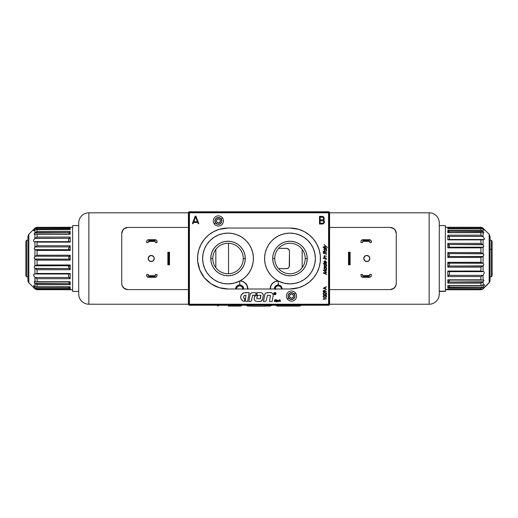 <?xml version="1.0" encoding="UTF-8"?>
<svg xmlns="http://www.w3.org/2000/svg" width="518" height="518" viewBox="0 0 518 518"><rect width="100%" height="100%" fill="white"/><g stroke="black" fill="none" stroke-linecap="round" stroke-linejoin="round"><path stroke-width="0.78" d="M26.509 240.229L25.9 241.284L25.9 275.738L26.509 276.793L26.509 240.229L26.509 276.793L27.933 276.793L26.509 276.793L25.9 275.738L25.9 241.284L26.509 240.229L27.933 240.229L26.509 240.229M37.031 273.491L37.031 269.697M37.031 242.1L37.031 241.776M153.373 260.664L154.034 259.68L152.383 261.325L154.034 259.68L154.027 257.349L153.373 256.358L151.217 255.465A3.05 3.05 0 0 1 154.26 258.514A3.05 3.05 0 0 1 151.217 261.558A3.05 3.05 0 0 1 148.167 258.514A3.05 3.05 0 0 1 151.217 255.465L149.061 256.358L148.167 258.514L148.401 259.68L150.052 261.331L151.217 261.558L152.868 261.072M149.061 260.671L150.052 261.331L148.401 259.68L149.061 260.671M149.061 256.358L148.401 257.349L150.052 255.698L149.061 256.358M126.489 227.57L127.836 227.421L124.197 228.626L122.144 231.332M121.853 232.362L121.937 231.986M121.937 285.049L121.853 284.66M126.496 289.452L127.836 289.601L124.203 288.403L122.144 285.696M88.869 304.221L188.41 304.221L88.869 304.221L88.869 212.807L88.869 304.221A10.159 10.159 0 0 1 78.717 294.062A10.159 10.159 0 0 0 88.869 304.221M78.717 222.967A10.159 10.159 0 0 1 88.869 212.807L188.41 212.807L88.869 212.807A10.159 10.159 0 0 0 78.717 222.967L78.717 294.062M155.4 274.456L155.4 275.472L155.4 274.456L157.025 274.456L157.025 275.472A1.826 1.826 0 0 1 155.199 277.305L154.895 275.68L154.895 276.385L148.796 276.385L148.796 275.68L154.895 275.68L148.796 275.68L148.796 276.385L154.895 276.385L148.796 276.593L154.895 276.593L154.895 277.305L148.796 277.305L148.796 276.593L148.491 277.305A1.826 1.826 0 0 1 146.665 275.472L146.665 274.456L146.801 276.172L148.135 277.266L155.555 277.266L156.883 276.172L157.025 274.456L155.4 274.456M148.29 275.472L148.29 274.456L146.665 274.456L148.29 274.456L148.491 275.68M167.871 264.808L169.496 264.808L167.871 264.808L167.871 252.324L168.531 253.736L168.531 263.286L167.871 264.704L168.531 263.286L168.531 253.736L167.871 252.214L169.496 252.214L167.871 252.214L167.871 264.808M169.496 252.214L168.531 253.736L169.496 252.324L169.496 264.704L168.836 263.286L168.836 253.736L168.531 263.286L169.496 264.808L169.496 252.214M121.97 231.857L121.847 232.401M126.645 227.538L124.449 228.451L122.766 230.128L121.743 233.514A6.093 6.093 0 0 1 127.836 227.421L188.41 227.421L188.41 289.601L188.41 227.421L127.836 227.421M127.836 289.601L188.41 289.601L127.836 289.601A6.093 6.093 0 0 1 121.743 283.508L122.203 285.839L123.524 287.82L126.645 289.484M78.717 293.887L78.717 223.135M121.743 233.514L121.743 283.508L121.743 233.514M155.199 241.349L148.796 241.349L148.796 240.436L154.895 240.436L148.796 240.637L154.895 240.637L154.895 241.349L154.895 240.436L148.796 240.436L148.796 241.349L148.29 241.55L155.199 241.349M148.29 242.566L148.29 241.55L148.29 242.566L146.665 242.566L146.665 241.55L146.665 242.566L148.29 242.566M146.665 241.55A1.826 1.826 0 0 1 148.491 239.724L148.796 240.436L148.796 239.724L154.895 239.724L154.895 240.436L155.199 239.724A1.826 1.826 0 0 1 157.025 241.55L157.025 242.566L156.714 240.533L155.199 239.724L148.135 239.756L147.203 240.255L146.665 241.55M155.4 242.566L157.025 242.566L155.4 242.566L155.4 241.55M153.373 256.358L152.383 255.698L154.027 257.349L153.373 256.358M154.027 257.349L154.027 259.68M152.383 261.325L150.052 261.325M148.401 259.68L148.401 257.349M150.052 255.698L152.383 255.698M36.577 227.35L35.185 227.933L37.063 227.324L70.183 227.279L37.063 227.324L37.063 227.816L70.183 227.816L70.183 229.623L37.063 229.623L37.063 231.442L70.183 231.442L70.183 234.246L37.063 234.246L37.063 237.063L70.183 237.063L70.183 242.12L37.063 242.12L37.063 245.772L70.183 245.772L70.183 250.44L37.063 250.44L37.063 255.212L70.183 255.212L70.183 260.159L37.063 260.159L37.063 264.97L70.183 264.97L70.183 269.716L37.063 269.716L37.063 273.472L70.183 273.472L70.183 278.729L37.063 278.729L37.063 281.695L70.183 281.695L70.183 284.712L37.063 284.712L37.063 286.732L70.183 286.732L70.183 288.863L37.063 288.863L37.063 289.568L72.624 289.737L72.624 225.615M78.717 225.602L72.624 225.602L72.624 291.407L78.717 291.407L72.624 291.42L72.624 289.737L70.183 289.568L36.927 289.575L35.185 289.012L36.48 289.549M35.69 286.752L37.063 286.732L37.063 284.712L35.185 283.637L34.24 282.31L34.24 281.779L34.913 281.734L34.913 277.357L33.515 274.903L33.974 274.048L34.913 273.938L34.913 268.395L34.175 266.912L34.913 265.825L34.913 259.045L34.253 258.191M70.098 286.83L36.312 286.83M34.505 234.389L35.632 234.039L34.913 234.285L34.913 238.435L33.774 239.931L34.913 238.435L34.913 234.285L34.175 234.11L34.913 232.77L34.913 230.076L33.534 230.814L34.913 228.898L34.913 228.179L34.233 228.852M33.521 240.987L33.573 240.475L33.521 240.987M33.832 241.595L34.317 241.77L33.832 241.595M69.444 273.97L70.183 273.472L37.063 273.472L37.063 269.716L34.913 268.395L34.175 266.912L34.913 265.825L37.063 264.97L35.185 265.766L69.535 265.766L70.183 264.97L37.063 264.97L37.063 260.159L35.185 259.175L37.063 260.159L70.183 260.159L69.535 259.175L70.183 260.159L70.183 255.212L69.535 256.229L70.183 255.212L37.063 255.212L35.185 256.229L69.535 256.229L68.557 257.724L69.535 259.175L35.185 259.175L34.175 257.731L34.913 256.371L34.913 249.644L34.175 248.614L34.913 247.125L37.063 245.772L35.185 246.911L69.535 246.911L70.183 245.772L37.063 245.772L37.063 242.12L35.548 241.641L34.518 241.776L34.913 241.718L34.913 247.125L34.913 241.718L36.648 241.925M33.832 285.696L34.913 286.35L34.913 283.365L35.075 286.467L33.515 285.8L34.913 287.736L34.913 288.779L34.913 287.736L33.774 286.357M34.719 288.597L34.175 288.112L34.719 288.597M27.933 240.229L27.933 280.601A3.05 3.043 -0 0 0 28.827 282.757L28.827 234.266L28.827 282.757L34.408 288.351M34.175 288.112L28.827 282.757A3.05 3.043 180 0 1 27.933 280.601L27.933 236.415L28.827 234.259L34.395 228.691M70.144 289.704L37.063 289.704M70.183 289.704L36.972 289.704M34.305 229.571L35.185 227.933L34.24 228.846M34.22 234.278L35.185 232.498L37.063 231.442L35.185 232.498L69.535 232.498L70.183 231.442L37.063 231.442L37.063 229.623L36.545 229.552L33.528 230.685M37.063 242.12L70.183 242.12L69.71 241.634L70.183 242.12L70.183 237.063L69.444 238.293L34.913 238.435L37.063 237.063L35.075 238.293L69.444 238.293L70.183 237.063L37.063 237.063L37.063 234.246L36.577 234.104L70.183 234.246L70.183 231.442L68.616 233.825M37.063 273.472L35.405 274.003L69.69 274.003L35.075 273.97M34.913 283.365L69.535 283.637L35.185 283.637L37.063 284.712L70.183 284.712L68.557 281.993L70.183 284.712L70.183 281.695L35.852 281.96L69.93 281.96M35.884 281.96L37.063 281.695L37.063 278.729L34.913 277.357L35.185 281.844L34.402 281.675L34.913 281.734M36.927 289.575L70.183 289.575L37.063 289.568L37.063 288.863L70.183 288.863L68.68 287.05L70.183 288.863L70.183 286.732L36.357 286.83M36.648 227.888L35.075 228.736L69.444 228.736L70.118 227.952L37.063 227.816L37.063 227.324M37.063 229.623L70.183 229.623L70.183 227.816L69.444 228.736L35.075 228.736L37.063 227.816M36.377 229.545L69.943 229.603M69.535 232.498L34.913 232.77L34.913 230.076L36.648 229.558M36.105 234.026L35.632 234.039M68.557 241.634L68.557 239.264L68.557 241.634M69.308 238.416L68.557 239.264L69.308 238.416M69.943 241.679L69.444 241.679M34.408 282.666L34.402 281.675M34.317 273.925L34.913 273.938L33.832 274.139L33.573 275.317L35.075 277.493L69.444 277.493L35.075 277.493L37.063 278.729L70.183 278.729L68.68 276.703L70.183 278.729L70.183 273.472L69.69 274.003M68.557 274.003L68.557 276.541M34.175 257.731L35.185 256.229L69.535 256.229L68.557 257.724L69.535 259.175L34.913 259.045L34.913 265.825L69.535 265.766L68.557 266.912L69.535 268.589L35.185 268.589L37.063 269.716L70.183 269.716L69.535 268.589L70.183 269.716L70.183 264.97L68.616 266.524L68.739 267.651L69.535 268.589L34.913 268.395L34.913 273.938M35.405 274.003L36.648 273.672M69.011 249.514L70.183 250.44L70.183 245.772L68.616 248.206L68.739 249.242L69.535 249.695L35.185 249.695L37.063 250.44L70.183 250.44L69.535 249.695L34.913 249.644L34.913 256.371L37.063 255.212L37.063 250.44L34.913 249.644L34.175 248.614L35.185 246.911L69.535 246.911L68.616 248.206L69.011 249.514M69.043 233.087L68.583 234.24M37.063 238.293L70.183 238.293L37.063 238.293M36.927 289.704L34.913 288.85L36.927 289.704L70.092 289.704M70.183 289.568L36.882 289.575M70.014 289.575L72.624 289.743M27.933 280.601L27.933 276.793M37.063 288.863L34.913 287.736L36.648 288.772M69.444 287.898L35.075 287.898L69.444 287.898M447.817 289.549L447.817 289.167L447.817 289.549L448.174 289.186L445.376 289.549L447.817 289.549L447.817 289.167L480.937 289.167L480.937 288.112L447.817 288.112L447.817 285.47L480.937 285.47L480.937 283.152L447.817 283.152L447.817 279.804L480.937 279.804L480.937 276.599L447.817 276.599L447.817 271.05L480.937 271.05L480.937 267.165L447.817 267.165L447.817 262.309L480.937 262.309L480.937 257.465L447.817 257.465L447.817 252.544L480.937 252.544L480.937 247.869L447.817 247.869L447.817 243.363L480.937 243.363L480.937 239.886L447.817 239.886L447.817 235.185L480.937 235.185L480.937 232.647L447.817 232.647L447.817 230.206L480.937 230.206L480.937 228.71L447.817 228.71L447.817 227.434L480.937 227.279L482.925 228.283L484.485 230.147L483.087 229.267L483.087 231.481L483.825 232.75L483.087 232.802L483.087 236.545L484.485 238.966L484.026 239.659L483.087 239.607L483.087 244.742L483.825 246.244L483.087 247.177L483.087 253.768L483.747 254.701M445.376 225.816L445.376 291.42L439.283 291.213L445.376 291.213L445.376 225.602L439.283 225.602M482.31 228.801L482.925 229.131L482.31 228.801M481.261 228.671L447.817 228.71L480.937 228.71L480.937 230.206L483.087 231.481L482.925 229.131L484.168 230.083M483.087 279.966L482.368 280.128L483.087 279.966L483.087 275.233L484.479 272.662L483.087 275.233L483.087 279.966L483.825 280.348L483.087 281.773L483.087 285.204L484.129 284.667L484.472 284.952L483.087 286.92L483.087 288.481L489.173 282.614L489.173 234.259L490.067 236.415L490.067 280.471L490.067 236.493M484.168 271.95L483.682 271.678L484.168 271.95M482.277 239.484L447.966 239.549L447.817 239.886L480.937 239.886L480.937 243.363L483.087 244.742L483.825 246.244L483.598 246.898L480.937 247.869L482.815 247.203L448.135 247.28L447.817 247.869L480.937 247.869L480.937 252.544L482.815 253.606L480.937 252.544L447.817 252.544L448.465 253.606L447.817 252.544L447.817 257.465L448.465 256.539L447.817 257.465L480.937 257.465L482.815 256.539L448.465 256.539L449.443 255.18L448.465 253.606L482.815 253.606L483.825 255.173L483.087 256.429L483.087 263.261L483.825 264.439L483.087 265.883L483.087 271.633L483.482 271.639L483.016 271.639L483.482 271.639M483.281 228.444L489.173 234.259M489.173 234.414L489.173 282.614A3.05 3.03 -0 0 0 490.067 280.471A3.05 3.03 180 0 1 489.173 282.614L482.815 289.031L482.18 289.031L482.815 289.031L482.368 289.335L483.825 287.93M481.967 227.499L482.815 227.991M484.2 285.535L483.087 286.92L483.087 288.481L482.368 288.96L483.76 287.943M483.495 279.934L483.786 280.607L483.087 281.773L480.937 283.152L482.815 282.045L448.465 282.045L447.817 283.152L480.937 283.152L480.937 285.47L482.452 285.522L484.168 284.66L484.472 284.952M483.825 255.173L483.087 256.429L480.937 257.465L480.937 262.309L483.087 263.261L483.825 264.439L483.087 265.883L480.937 267.165L480.937 271.05L483.087 271.633L483.087 265.883L448.465 266.064L447.817 267.165L480.937 267.165L482.815 266.064L448.465 266.064L449.229 265.242L449.404 264.115L447.817 262.309L447.817 267.165L449.384 264.853L449.261 263.759L448.465 263.176L482.815 263.176L480.937 262.309L447.817 262.309L448.465 263.176L483.087 263.261L483.087 256.429L448.465 256.539L449.443 255.18L448.465 253.606L483.087 253.768L483.087 247.177L448.465 247.203L449.229 246.879L449.404 245.933L447.817 243.363L447.817 247.869L449.384 246.607L448.465 244.515L482.815 244.515L480.937 243.363L447.817 243.363L448.465 244.515L483.087 244.742L483.087 239.607L482.595 239.484L483.682 239.711L484.479 239.07L483.087 236.545L483.087 232.802L482.116 232.478L483.087 232.802M482.543 271.646L448.29 271.652L447.817 271.05L447.817 276.599L480.937 276.599L482.925 275.362L448.556 275.362L447.817 276.599L448.556 275.362L482.925 275.362L480.937 276.599L480.937 279.804L447.817 279.804L447.817 283.152L449.404 280.154M481.753 232.478L482.116 232.478M447.817 227.48L448.556 228.283L447.817 227.434L447.817 228.71M481.895 289.549L482.368 289.335L481.895 289.549M480.937 289.73L447.817 289.73L480.937 289.73M481.423 289.186L447.817 289.167M449.443 285.612L449.443 286.072L449.443 285.612M481.351 288.008L482.925 287.082L448.556 287.082L447.882 287.924L480.937 288.112L480.937 289.167M448.692 286.94L449.443 286.072L448.692 286.94M480.937 285.47L447.817 285.47L448.29 285.489L447.817 285.47L447.817 288.112L448.556 287.082L482.925 287.082L480.937 288.112M449.112 279.934L449.352 280.756L448.465 282.045L483.087 281.773L483.087 285.204L481.351 285.567M482.284 280.128L447.947 280.083M481.423 279.985L480.937 279.804L481.423 279.985M482.368 280.128L481.895 280.096M449.443 271.723L449.443 274.449L449.443 271.723L449.1 271.639L449.443 271.723M448.692 275.252L449.443 274.449L448.692 275.252M448.29 271.652L447.817 271.05L480.937 271.05M482.31 271.607L481.351 271.264M481.643 228.671L480.937 228.71M483.087 231.481L448.465 231.203L482.815 231.203L480.937 230.206L447.817 230.206L449.261 232.252L447.817 230.206L447.882 232.498M483.76 232.912L483.592 232.161M481.533 232.498L480.937 232.647L480.937 235.185L483.087 236.545L480.937 235.185L447.817 235.185L447.817 239.886L448.31 239.484L447.966 239.549M449.443 237.399L449.443 239.478L449.443 237.399M481.785 239.569L482.595 239.484L481.785 239.569M448.212 239.478L482.595 239.484M480.937 239.886L483.087 239.711M449.32 237.231L447.817 235.185L448.556 236.396L482.925 236.396L448.556 236.396L449.32 237.231M480.937 289.594L447.817 289.594L480.937 289.594M447.817 264.478L447.817 262.309L447.817 264.478M447.817 245.972L447.817 243.363L447.817 245.972M447.817 254.714L447.817 252.544L447.817 254.714M490.067 280.536L489.173 282.763L483.087 288.85L480.937 289.743L445.376 289.743M484.226 229.714L482.925 228.283L448.556 228.283L482.925 228.283L481.351 227.486M480.937 227.434L447.817 227.434M447.817 279.804L447.817 281.844M365.617 255.698L364.627 256.358L366.783 255.465A3.05 3.05 0 0 1 369.833 258.514A3.05 3.05 0 0 1 366.783 261.558L368.939 260.664L369.833 258.508L368.939 256.358L366.783 255.465L364.627 256.358L363.74 258.514L364.627 260.664L366.783 261.558A3.05 3.05 0 0 1 363.74 258.514A3.05 3.05 0 0 1 366.783 255.465L368.939 256.358L367.948 255.698M369.599 257.342L368.939 256.358L369.833 258.514L368.939 260.664L369.599 259.68M367.955 261.325L368.939 260.664L366.783 261.558L364.633 260.664L365.617 261.325M391.511 289.452L390.164 289.601L393.803 288.396L395.856 285.696M396.147 284.66L396.063 285.036M396.063 231.973L396.147 232.362M391.504 227.57L390.164 227.421L393.797 228.626L395.856 231.326M429.131 212.807L329.59 212.807L429.131 212.807L429.131 304.221L429.131 212.807A10.159 10.159 0 0 1 439.283 222.967A10.159 10.159 0 0 0 429.131 212.807M439.283 294.062A10.159 10.159 0 0 1 429.131 304.221L329.59 304.221L429.131 304.221A10.159 10.159 0 0 0 439.283 294.062L439.283 222.967M362.6 242.566L360.975 242.566L360.975 241.55A1.826 1.826 0 0 1 362.801 239.724L363.105 241.349L363.105 240.637L369.204 240.637L369.204 241.349L363.105 241.349L369.204 241.349L369.204 240.637L363.105 240.637L369.204 240.436L363.105 240.436L363.105 239.724L369.204 239.724L369.204 240.436L369.509 239.724A1.826 1.826 0 0 1 371.335 241.55L371.335 242.566L371.024 240.533L369.509 239.724L362.445 239.756L361.117 240.851L360.975 242.566L362.6 242.566L362.6 241.55L363.105 241.349L362.6 241.55M369.71 241.55L369.71 242.566L371.335 242.566L369.71 242.566L369.697 241.472L369.204 241.349L369.71 241.55M350.129 252.214L348.504 252.214L350.129 252.214L350.129 264.704L349.469 263.286L349.469 253.736L350.129 252.324L349.469 253.736L349.469 263.286L350.129 264.808L348.504 264.808L350.129 264.808L350.129 252.214M348.504 264.808L349.469 263.286L348.504 264.704L348.504 252.324L349.164 253.736L349.164 263.286L349.469 253.736L348.504 252.214L348.504 264.808M396.03 285.165L396.153 284.628M391.355 289.484L394.476 287.82L395.797 285.839L396.257 283.508A6.093 6.093 0 0 1 390.164 289.601L329.59 289.601L329.59 227.421L329.59 289.601L390.164 289.601M390.164 227.421L329.59 227.421L390.164 227.421A6.093 6.093 0 0 1 396.257 233.514L395.234 230.128L393.55 228.451L391.355 227.538M439.283 223.135L439.283 293.887M396.257 283.508L396.257 233.514L396.257 283.508M363.105 276.593L369.204 276.593L363.105 276.593L369.204 276.593L363.105 276.385L363.105 275.68L369.204 275.68L369.204 276.385L369.204 275.68L369.71 275.472L363.105 275.68L363.105 276.593M369.71 274.456L371.335 274.456L371.335 275.472L371.335 274.456L369.71 274.456L369.71 275.472M371.335 275.472A1.826 1.826 0 0 1 369.509 277.305L369.204 276.593L369.204 277.305L362.801 277.305A1.826 1.826 0 0 1 360.975 275.472L360.975 274.456L361.286 276.489L362.801 277.305L369.865 277.266L370.797 276.767L371.335 275.472M362.6 275.472L362.6 274.456L360.975 274.456L362.6 274.456L362.801 275.68M363.973 259.68L364.627 260.664L363.74 258.514L364.633 256.358L363.966 257.349M491.491 249.262L491.491 276.793L491.491 249.262L490.067 249.262L491.491 249.262L491.491 240.229L491.491 249.262L492.1 249.793L491.491 249.262M490.067 276.793L491.491 276.793L492.1 275.738L492.1 241.284L491.491 240.229L490.067 240.229M480.969 271.069L480.969 271.62M492.1 241.317L492.1 275.712M228.179 305.231L228.341 306.106L228.179 305.231M287.089 305.231L287.25 306.106L287.089 305.231M265.106 306.19L266.362 305.231L264.879 306.209L252.654 306.209L251.049 305.231M274.741 258.514A15.236 15.236 0 0 1 289.976 243.279A15.236 15.236 0 0 1 305.212 258.514A15.236 15.236 0 0 0 289.976 243.279A15.236 15.236 0 0 0 274.741 258.514L272.714 258.514A17.269 17.269 0 0 1 289.976 241.246A17.269 17.269 0 0 1 307.245 258.514L305.212 258.514L307.245 258.514L306.915 255.141L305.931 251.903L304.338 248.918L302.188 246.303L299.572 244.153L296.587 242.56L293.35 241.576L289.976 241.246L286.609 241.576L283.372 242.56L280.387 244.153L277.771 246.303L275.621 248.918L274.028 251.903L273.044 255.141L272.714 258.514L273.044 261.881L274.028 265.119L275.621 268.104L277.771 270.72L280.387 272.869L283.372 274.462L286.609 275.446L289.976 275.777L293.35 275.446L296.587 274.462L299.572 272.869L302.188 270.72L304.338 268.104L305.931 265.119L306.915 261.881L307.245 258.514A17.269 17.269 0 0 1 289.976 275.777A17.269 17.269 0 0 1 272.714 258.514L274.741 258.514A15.236 15.236 0 0 0 289.976 273.75A15.236 15.236 0 0 0 305.212 258.514A15.236 15.236 0 0 1 289.976 273.75A15.236 15.236 0 0 1 274.741 258.514M275.401 254.092L275.246 254.623M289.963 233.119A25.395 25.395 0 0 0 265.365 264.763L264.672 260.638L264.672 256.442L265.358 252.298L266.718 248.329L268.712 244.638L271.29 241.323L274.372 238.481L277.888 236.182L281.727 234.499L285.794 233.469L289.976 233.119L294.93 233.605L299.695 235.055L304.085 237.399L307.932 240.559L311.091 244.405L313.435 248.795L314.886 253.561L315.371 258.514L314.886 263.468L313.435 268.227L311.091 272.617L307.932 276.47L304.085 279.623L299.695 281.973L294.93 283.417L289.976 283.903A25.395 25.395 0 0 1 278.296 281.06L277.933 280.866A25.395 25.395 0 0 0 289.95 283.903M265.371 264.789A25.395 25.395 0 0 0 274.404 278.567M274.43 278.587A25.395 25.395 0 0 0 277.92 280.86M279.105 284.997L276.081 285.606L274.611 287.425L274.307 288.986A4.06 3.989 90 0 1 278.296 284.919L278.296 281.06L274.838 281.604L272.254 283.43L270.564 286.085L270.02 289.161L270.564 286.085L272.254 283.43L274.838 281.604L277.933 280.866A25.395 25.395 0 0 1 289.976 233.119A25.395 25.395 0 0 1 315.371 258.514A25.395 25.395 0 0 1 289.976 283.903L283.968 283.184L278.296 281.06L278.296 284.919L281.222 286.111L282.439 288.986L281.222 286.111L279.118 285.004L281.157 286.117L282.316 288.999M215.831 249.372L215.831 267.651L215.831 249.372M302.169 267.651L302.169 249.372L302.169 267.651M252.629 264.776L253.328 260.638L253.328 256.442L252.642 252.298L251.282 248.329L249.287 244.638L246.71 241.323L243.628 238.481L240.112 236.182L236.273 234.499L232.206 233.469L228.024 233.119A25.395 25.395 0 0 0 223.057 283.417A25.395 25.395 0 0 0 228.004 283.903A25.395 25.395 0 0 1 202.629 258.514A25.395 25.395 0 0 1 228.024 233.119L228.043 233.119A25.395 25.395 0 0 1 252.635 264.763L251.262 268.745L249.262 272.429L246.678 275.738L243.583 278.574L239.704 281.06L239.704 284.919A4.06 3.989 -90 0 1 243.693 288.986L242.521 286.111L239.704 284.919L239.704 281.06A25.395 25.395 0 0 1 228.024 283.903L223.07 283.417L218.305 281.973L213.915 279.623L210.068 276.47L206.909 272.617L204.565 268.227L203.114 263.468L202.629 258.514L203.114 253.561L204.565 248.795L206.909 244.405L210.068 240.559L213.915 237.399L218.305 235.055L223.07 233.605L228.024 233.119A25.395 25.395 0 0 1 240.067 280.866L243.162 281.604L245.746 283.43L247.436 286.085L247.98 289.161L246.723 284.673L244.548 282.394L241.653 281.086L240.067 280.866L234.032 283.184L228.056 283.903A25.395 25.395 0 0 0 240.067 280.866L243.046 281.604L245.532 283.437L247.157 286.091L247.675 289.167M243.259 258.514A15.236 15.236 0 0 0 228.024 243.279A15.236 15.236 0 0 0 212.788 258.514L210.755 258.514A17.269 17.269 0 0 1 228.024 241.246A17.269 17.269 0 0 1 245.286 258.514L243.259 258.514A15.236 15.236 0 0 1 228.024 273.75A15.236 15.236 0 0 1 212.788 258.514A15.236 15.236 0 0 1 228.024 243.279A15.236 15.236 0 0 1 243.259 258.514L245.286 258.514A17.269 17.269 0 0 1 228.024 275.777A17.269 17.269 0 0 1 210.755 258.514L212.788 258.514A15.236 15.236 0 0 0 228.024 273.75A15.236 15.236 0 0 0 243.259 258.514M242.754 254.629L242.599 254.092M241.861 252.136L241.375 251.172M238.895 284.997L239.704 284.919L238.895 284.997M236.778 286.111L238.118 285.23L235.878 287.425L236.778 286.111M235.56 288.986L235.878 287.425L235.56 288.986M247.675 288.986A8.126 7.977 90 0 0 240.067 280.866M242.599 262.937L242.754 262.399M228.878 273.724L230.264 273.582M232.627 233.54L234.091 233.858M237.102 234.803L238.701 235.476M241.31 236.875L242.78 237.853M245.15 239.763L246.309 240.896M248.672 243.732L249.203 244.509M251.392 248.582L251.858 249.767M252.81 253.004L253.121 254.662M253.399 257.634L253.399 259.408M253.121 262.373L252.803 264.044M251.871 267.23L251.385 268.46M249.132 272.617L248.724 273.219M246.29 276.146L245.143 277.26M242.761 279.189L241.297 280.16M238.209 281.773L237.464 282.083M233.327 283.346L232.472 283.514M245.286 258.514L244.956 255.141L243.972 251.903L242.379 248.918L240.229 246.303L237.613 244.153L234.628 242.56L231.391 241.576L228.024 241.246L224.65 241.576L221.413 242.56L218.428 244.153L215.812 246.303L213.662 248.918L212.069 251.903L211.085 255.141L210.755 258.514L211.085 261.881L212.069 265.119L213.662 268.104L215.812 270.72L218.428 272.869L221.413 274.462L224.65 275.446L228.024 275.777L231.391 275.446L234.628 274.462L237.613 272.869L240.229 270.72L242.379 268.104L243.972 265.119L244.956 261.881L245.286 258.514M240.08 280.86A25.395 25.395 0 0 0 243.57 278.587M243.596 278.567A25.395 25.395 0 0 0 252.629 264.789M246.393 283.845L245.797 283.903M228.529 273.737L228.529 243.285M278.626 268.667L287.017 268.609L288.578 267.78L289.238 266.789L289.471 251.405L288.96 249.708L287.017 248.413L278.626 248.355L286.422 248.355A3.05 3.05 0 0 1 289.471 251.405L289.471 265.624A3.05 3.05 0 0 1 286.422 268.667L278.626 268.667L287.017 268.609M289.471 265.624L289.471 251.405M287.017 248.413L286.422 248.355M288.96 249.708L289.238 250.239M289.238 266.789L288.96 267.314M329.59 304.623L328.982 304.623L328.982 305.231L329.59 304.623L329.59 289.601L329.59 304.623L328.982 304.623L328.982 305.231L189.018 305.231L189.018 304.623L328.982 304.623L328.982 212.399L329.59 212.399L328.982 211.791L328.982 212.399L188.714 212.095L189.018 304.623L188.41 304.623L189.018 305.231L189.018 304.623L188.41 304.623L188.41 289.601L188.41 304.623M329.59 212.399L329.59 227.421L329.59 212.399M328.982 305.231L189.018 305.231M188.41 227.421L188.41 212.399L189.018 212.399L189.018 211.791L188.41 212.399L188.41 227.421M189.018 211.791L328.982 211.791L189.018 211.791M328.982 212.399L189.018 212.399L189.018 304.623L328.982 304.623L328.982 212.399M218.305 281.973L213.915 279.623M213.915 237.399L218.305 235.055M270.325 289.167L270.843 286.091L272.468 283.437L274.954 281.604L277.933 280.866L274.417 278.574L271.322 275.738L268.738 272.429L266.738 268.745L265.371 264.776M277.933 280.866A8.126 7.977 -90 0 0 270.325 288.986M289.996 283.903A25.395 25.395 0 0 0 294.943 233.612A25.395 25.395 0 0 0 289.996 233.119L289.925 233.119M285.528 283.514L284.673 283.346M280.536 282.083L279.791 281.773M276.703 280.16L275.239 279.189M272.856 277.26L271.71 276.146M269.276 273.219L268.81 272.533M266.615 268.46L266.129 267.236M265.197 264.044L264.879 262.373M264.601 259.408L264.601 257.634M264.879 254.662L265.19 253.004M266.142 249.767L266.608 248.582M268.797 244.509L269.328 243.732M271.691 240.896L272.85 239.763M275.22 237.853L276.69 236.875M279.299 235.476L280.898 234.803M283.909 233.858L285.373 233.54M299.695 235.055L304.085 237.399M304.085 279.623L299.695 281.973M287.736 273.582L289.122 273.724M276.139 264.886L276.625 265.851M275.246 262.399L275.401 262.937M320.448 258.476A30.471 30.471 0 0 0 320.305 255.529L319.14 249.67L316.854 244.146L313.532 239.18L309.311 234.958L304.344 231.637L298.821 229.351L289.976 228.043A30.471 30.471 0 0 1 320.448 258.514A30.471 30.471 0 0 1 289.976 288.986L298.821 287.671L304.344 285.386L309.311 282.064L313.532 277.842L316.854 272.876L319.14 267.359L320.305 261.499A30.471 30.471 0 0 0 320.448 258.553M290.009 288.986A30.471 30.471 0 0 0 292.948 288.837M292.987 288.837A30.471 30.471 0 0 0 301.618 286.668M301.657 286.655A30.471 30.471 0 0 0 320.299 261.506M273.206 295.234L273.154 294.716A2.635 2.635 0 0 0 271.082 292.651L270.571 292.599A2.635 2.635 0 0 1 273.161 295.687A2.635 2.635 0 0 0 273.206 295.234M325.136 290.682L326.463 291.945L324.158 290.3L323.219 290.935L323.426 292.074L324.54 292.307L325.116 291.019L326.463 291.945M324.139 290.598L324.799 291.317L324.139 292.087L323.485 291.278L324.21 290.604M324.333 251.379L324.333 251.884L326.541 252.635L324.333 252.208L324.054 252.551L323.135 251.476L324.054 251.793L324.054 251.282L324.333 251.884M323.135 251.476L324.054 251.793M323.18 252.797L326.541 253.937M326.541 254.273L323.18 253.134M324.054 257.595L326.541 258.437L324.818 257.44L324.287 256.565L324.585 256.028L326.541 256.268L324.307 255.737L324.003 256.475L324.501 257.427L324.054 257.595M324.818 257.44L324.287 256.481L324.695 257.336M323.297 257.912L323.387 258.456L323.297 257.912M324.553 262.943L325.304 263.422L324.268 262.6L324.1 261.201L325.323 260.865L325.323 263.105L325.667 263.163L326.301 262.678L325.861 261.13L326.593 262.807L326.223 263.384L325.304 263.422M325.051 261.124L324.307 261.655L325.051 262.976L325.051 261.124L324.903 262.879M325.22 260.839L325.323 263.105L326.314 262.503L326.172 262.95M325.783 263.157L325.323 263.105M325.226 267.515L324.3 268.182L324.443 267.715M325.31 267.541L326.23 268.441L326.107 269.399L325.103 269.425L324.326 268.408M324.605 268.997L324.3 268.182L325.304 269.509M324.054 266.822L324.514 267.288L323.996 267.974L324.385 269.159L325.291 269.833L326.308 269.71L326.599 268.842L326.113 267.832L326.541 267.664L324.054 266.822M325.103 269.425L324.747 269.159M326.605 268.997L326.113 267.832L326.58 268.738M267.23 292.599L270.571 292.599L266.33 292.761L264.951 293.92L263.455 301.463L265.475 301.385L266.168 300.809L267.508 295.234L270.5 295.474L269.47 301.463L272.144 301.463L273.161 295.687L272.144 301.463M270.5 295.474L269.47 301.463M273.154 294.716L272.436 293.369L271.082 292.651M197.552 258.553A30.471 30.471 0 0 0 197.695 261.493L199.87 270.176L204.468 277.842L211.091 283.851L219.179 287.671L228.024 288.986L289.976 288.986L228.024 288.986A30.471 30.471 0 0 1 197.552 258.514A30.471 30.471 0 0 1 228.024 228.043L219.179 229.351L213.656 231.637L208.689 234.958L204.468 239.18L201.146 244.146L198.86 249.67L197.695 255.523A30.471 30.471 0 0 0 197.552 258.476M320.299 255.523A30.471 30.471 0 0 0 301.657 230.368M301.618 230.355A30.471 30.471 0 0 0 292.987 228.192M292.948 228.185A30.471 30.471 0 0 0 290.009 228.043M289.976 228.043L228.024 228.043L289.976 228.043M227.991 228.043A30.471 30.471 0 0 0 225.052 228.185M225.013 228.192A30.471 30.471 0 0 0 216.382 230.355M216.343 230.368A30.471 30.471 0 0 0 197.701 255.523M197.701 261.506A30.471 30.471 0 0 0 216.343 286.655M216.382 286.668A30.471 30.471 0 0 0 225.013 288.837M225.052 288.837A30.471 30.471 0 0 0 227.991 288.986M328.574 304.221L328.574 212.807L189.426 212.807L189.426 304.221L328.574 304.221L189.426 304.221L189.426 212.807L328.574 212.807L328.574 304.221M193.784 221.678L195.571 216.919L197.436 221.678L193.784 221.678L195.571 216.919L197.436 221.678L193.784 221.678L197.436 221.678M193.512 222.41L197.721 222.41L193.512 222.41L197.721 222.41L198.303 223.802L198.789 223.698L195.707 216.064L195.111 216.356L192.469 223.4L192.949 223.802L193.512 222.41M196.024 216.343L198.789 223.698M322.099 223.329L320.137 223.329L320.137 220.629L323.549 221.076L323.867 222.118L323.336 223.057L320.137 223.329L320.137 220.629M322.054 219.897L320.137 219.897L320.137 217.094L323.109 217.398L323.633 218.162L323.497 219.276L322.546 219.852L320.137 219.897L320.137 217.094L321.892 217.094M323.258 219.567L322.546 219.852M321.892 219.897C322.986 219.988 323.575 219.509 323.666 218.479M324.501 221.957L324.229 220.843L323.316 220.163L324.281 218.719L323.769 217.061L322.338 216.394L319.509 216.369L319.509 224.054L323.433 223.821L324.488 222.183M319.509 224.054L319.509 216.369M252.79 295.234L254.869 295.234L252.506 295.396L251.45 300.809L250.311 301.463L248.744 301.463L250.233 293.939L251.631 292.761L255.368 292.702L256.183 293.913L255.795 294.846L254.869 295.234L255.368 295.13M251.606 300.375L252.467 295.506L251.606 300.375M254.869 296.199L254.519 296.199L254.098 298.944L255.128 300.919L256.734 301.463L260.975 301.308L262.665 299.287L263.338 295.118L262.723 293.538L261.279 292.664L256.734 292.599L257.148 293.764L256.896 294.969L256.054 295.869L254.869 296.199L256.054 295.869M260.107 298.834L256.87 298.711L257.433 295.312L260.878 295.351L260.107 298.834M260.975 301.308L262.354 300.149L263.299 295.687M326.541 270.746L326.541 271.076L323.18 270.085L325.939 272.429L323.18 272.915L326.541 274.534L324.119 273.057L326.541 272.675L324.139 270.59L326.541 271.076M324.119 273.057L326.541 274.21M326.308 265.546L326.107 266.187L325.388 266.323L324.3 264.97L325.304 266.297L324.3 264.97L324.611 264.355L325.414 264.368L326.308 265.76M324.559 266.142L325.291 266.615L323.99 264.892L324.391 265.948M324.385 265.941L325.291 266.615L326.198 266.576L326.599 265.624L326.113 264.62L326.541 264.452L323.096 263.28L324.514 264.076L324.1 265.449M323.096 263.28L326.541 264.452M323.096 247.3L326.541 248.472L323.096 247.3M323.096 246.982L326.541 248.154M324.741 294.975L326.165 294.703L326.631 293.868L326.023 292.942L324.592 292.735L323.31 293.317L323.238 294.289L324.022 294.884L325.712 294.897M326.288 293.861L325.019 294.677L323.99 294.554L323.485 293.861L323.795 293.279L324.883 293.02L325.848 293.201L326.288 293.861M325.181 292.735L323.141 293.868L324.89 292.722L326.573 293.544M323.232 293.453L323.141 293.939M326.172 293.026L326.482 293.35M325.79 292.838L325.466 292.767M324.3 292.767L323.879 292.877M323.238 294.289L323.62 294.716M324.514 248.782L323.996 249.462L324.385 250.647L326.016 251.359L326.586 250.725L326.113 249.326L326.541 249.158L324.054 248.31L324.443 248.808M326.405 266.407L326.599 265.902M275.369 294.69L275.997 294.043L275.311 294.561M275.997 293.143L275.369 292.502L275.997 293.143L275.997 294.043M275.311 292.625L275.867 293.991L275.647 292.858L274.916 292.541L275.369 292.502M254.519 296.199L254.137 298.374M254.098 298.944L255.128 300.919M256.734 301.463L260.075 301.463M263.338 295.118L263.248 294.554M257.148 293.764L256.896 294.969M250.829 293.227L249.916 294.813M248.744 301.463L250.311 301.463M251.159 301.159L251.45 300.809M255.795 294.846L256.183 293.913L255.795 292.987M279.196 300.932L279.772 300.932L278.522 301.482L279.526 299.792L280.076 299.792L280.432 301.482L279.882 301.482L279.772 300.932M277.013 301.482L277.972 301.379L278.276 300.323L276.839 300.11L276.45 301.936L277.836 301.457M274.741 293.7L274.624 293.097L275.071 293.123M274.954 293.7L275.233 293.512L275.194 294.094L274.838 293.7M274.281 301.482L275.913 301.418L276.068 300.485L275.039 300.09L276.321 299.786L274.559 300.149L274.585 300.744L275.595 300.997L274.281 301.482L275.738 301.482M323.769 217.061L323.2 216.634M322.099 224.054L322.552 224.035M324.054 220.61L323.711 220.338M324.074 219.47L324.287 218.454M320.305 261.499L320.305 255.523M197.695 255.523L197.695 261.499M249.171 292.599L243.479 292.91L241.09 295.118L240.676 297.546L241.155 299.132L242.858 300.913L244.418 301.463L244.884 298.847L243.797 298.122L243.661 296.225L244.632 295.351L246.037 295.234L245.208 300.569L245.869 301.353L247.604 301.463L249.171 292.599L245.105 292.599M263.455 301.463L265.028 301.463M272.759 293.771L272.436 293.369M266.33 292.761L265.54 293.214M264.951 293.92L264.64 294.774M274.864 292.541L274.041 292.761L273.698 293.596L274.041 294.431L274.864 294.787L273.834 293.596L274.864 292.541M323.996 268.246L324.1 268.661M325.162 269.781L325.518 269.891M326.515 269.457L326.599 269.114M324.255 260.994L324.003 261.862M326.003 263.468L326.605 262.691M326.146 261.862L326.314 262.503M324.857 255.717L324.19 255.814M324.89 295.273L323.75 295.493L323.141 296.49L323.75 297.338L325.22 297.52L326.359 297.099L326.547 296.024L325.757 295.383L324.3 295.318M323.433 290.598L323.219 290.935M323.161 291.129L323.303 291.912L324.054 292.379M324.255 292.379L324.864 292.087M325.479 289.005L325.479 287.503L325.479 289.005L325.479 287.503L326.541 286.687L323.226 288.215L326.541 289.834L325.479 289.005M325.142 287.658L325.142 288.843L323.873 288.241L325.142 287.658L325.142 288.843L323.873 288.241L325.142 287.658L323.873 288.241M324.3 261.804L324.903 261.117M323.996 249.734L324.1 250.155M324.385 250.647L324.786 251.055M326.405 251.113L326.599 250.608M325.304 251.003L324.32 249.896L324.721 249.009L325.705 249.236L326.295 250.142L326.107 250.887L325.304 251.003M324.372 249.32L324.961 248.97M325.31 249.035L324.3 249.676M324.605 250.485L324.385 250.103M325.783 297.105L323.789 296.995L323.491 296.296L324.164 295.661L326.075 295.907L326.249 296.633L325.531 297.177M324.741 297.526L325.712 297.449M326.269 295.649L325.466 295.318M323.238 296.84L323.62 297.267M323.75 297.338L324.307 297.494M324.054 258.592L326.541 259.44L324.054 258.592M323.226 299.378L323.226 298.763L326.541 298.763L323.226 299.378M324.054 246.892L324.054 246.555L325.971 246.354L324.054 244.535L327.454 247.507L326.353 246.652L324.054 246.892M242.735 293.279L241.09 295.118L240.663 296.717M240.676 297.546L240.844 298.362M241.608 299.825L242.184 300.427M244.884 298.847L244.269 298.582M243.797 298.122L243.661 296.225M244.632 295.351L246.037 295.234L245.189 300.045M245.642 301.217L246.115 301.437M279.72 300.705L279.629 300.265L279.344 300.705L279.72 300.705M277.972 301.379L278.218 300.213M277.642 301.223L277.078 301.23L277.253 300.369L277.816 300.362L277.642 301.223L277.816 300.401M277.551 301.301L277.169 301.301M277.285 300.317L277.726 300.291M274.954 293.596L274.741 293.201L274.954 293.596M276.01 301.262L275.854 300.382M276.321 299.786L274.857 299.812M274.721 299.89L274.883 300.887M275.544 300.893L275.466 301.256M260.949 295.616L260.431 298.562M256.798 298.446L257.316 295.506M217.184 219.282A2.033 2.033 0 0 0 216.725 222.118L218.046 222.934L219.554 222.585L220.377 221.264L220.02 219.749A2.033 2.033 0 0 0 217.191 219.282L216.369 220.603L216.725 222.118A2.033 2.033 0 0 1 217.191 219.282A2.033 2.033 0 0 1 220.02 219.749L218.7 218.926L217.191 219.282M214.245 223.893A5.076 5.076 0 0 0 221.335 225.058A5.076 5.076 0 0 0 222.5 217.968L221.18 218.92A3.451 3.451 0 0 1 220.39 223.737A3.451 3.451 0 0 1 215.566 222.947L214.245 223.893L215.566 222.947A3.451 3.451 0 0 1 216.356 218.13A3.451 3.451 0 0 1 221.18 218.92L222.5 217.968A5.076 5.076 0 0 0 215.41 216.809A5.076 5.076 0 0 0 214.245 223.893M215.566 222.947L214.964 220.37L216.356 218.13L218.933 217.521L221.18 218.92L221.782 221.49L220.39 223.737L217.813 224.339L215.566 222.947M216.725 222.118A2.033 2.033 0 0 0 219.554 222.585A2.033 2.033 0 0 0 220.02 219.749A2.033 2.033 0 0 1 219.554 222.585A2.033 2.033 0 0 1 216.725 222.118M293.149 294.91A2.033 2.033 0 0 0 290.32 294.444A2.033 2.033 0 0 0 289.853 297.28A2.033 2.033 0 0 1 290.32 294.444A2.033 2.033 0 0 1 293.149 294.91L291.828 294.088L290.32 294.444L289.497 295.765L289.853 297.28L291.174 298.096L292.689 297.74L293.505 296.419L293.149 294.91A2.033 2.033 0 0 1 292.689 297.74A2.033 2.033 0 0 1 289.853 297.28A2.033 2.033 0 0 0 292.689 297.74A2.033 2.033 0 0 0 293.149 294.91M287.38 299.054A5.076 5.076 0 0 0 294.464 300.22A5.076 5.076 0 0 0 295.629 293.13L294.308 294.082A3.451 3.451 0 0 1 293.518 298.899A3.451 3.451 0 0 1 288.694 298.109L287.38 299.054L288.694 298.109A3.451 3.451 0 0 1 289.491 293.285A3.451 3.451 0 0 1 294.308 294.082L295.629 293.13A5.076 5.076 0 0 0 288.539 291.971A5.076 5.076 0 0 0 287.38 299.054M288.694 298.109L288.092 295.532L289.491 293.285L292.061 292.683L294.308 294.082L294.91 296.652L293.518 298.899L290.941 299.501L288.694 298.109M243.661 288.986L243.331 287.373L241.835 285.573M238.85 285.01L236.81 286.15L235.684 289.044M242.761 288.306L242.78 289.562L242.761 288.306M236.512 289.031L237.017 287.231L239.012 285.832L240.838 285.988L242.573 287.71L240.838 285.988L239.012 285.832L237.017 287.231L236.512 289.031M276.813 285.224L275.019 286.713L274.339 288.986M281.429 288.364L281.488 288.992L281.429 288.364M275.226 289.601L275.705 287.186L277.13 286.007L279.552 286.014L281.255 287.762L279.552 286.014L277.13 286.007L275.705 287.186L275.226 289.601M36.545 227.914L36.04 228.101L36.545 227.914M36.04 241.718L36.545 241.887M481.455 287.976L481.96 287.755L481.455 287.976M481.96 285.606L481.455 285.586L481.96 285.606M481.96 271.51L481.455 271.309M271.749 305.231L270.202 306.106L265.948 306.106L270.202 306.106L271.749 305.231M252.052 306.106L247.798 306.106L252.052 306.106L247.798 306.106L246.251 305.231M70.144 227.324L72.624 227.279M35.366 274.003L69.665 274.003M70.183 227.324L36.972 227.324M69.962 234.019L35.93 234.019M69.716 241.634L35.438 241.634M34.395 288.338L28.827 282.763L27.933 280.614M72.624 291.42L78.717 291.42M483.087 228.173L480.937 227.279L445.376 227.279M447.837 289.186L481.267 289.186M447.953 285.612L481.831 285.612M448.407 271.659L482.744 271.659M481.934 232.472L447.986 232.472M481.455 228.665L447.863 228.665M445.376 291.42L439.283 291.42M242.294 305.231L240.747 306.106L228.341 306.106M216.796 305.231L218.343 306.106M301.204 305.231L299.657 306.106L277.253 306.106L275.705 305.231M266.951 305.231L265.346 306.209L252.654 306.209"/></g></svg>
